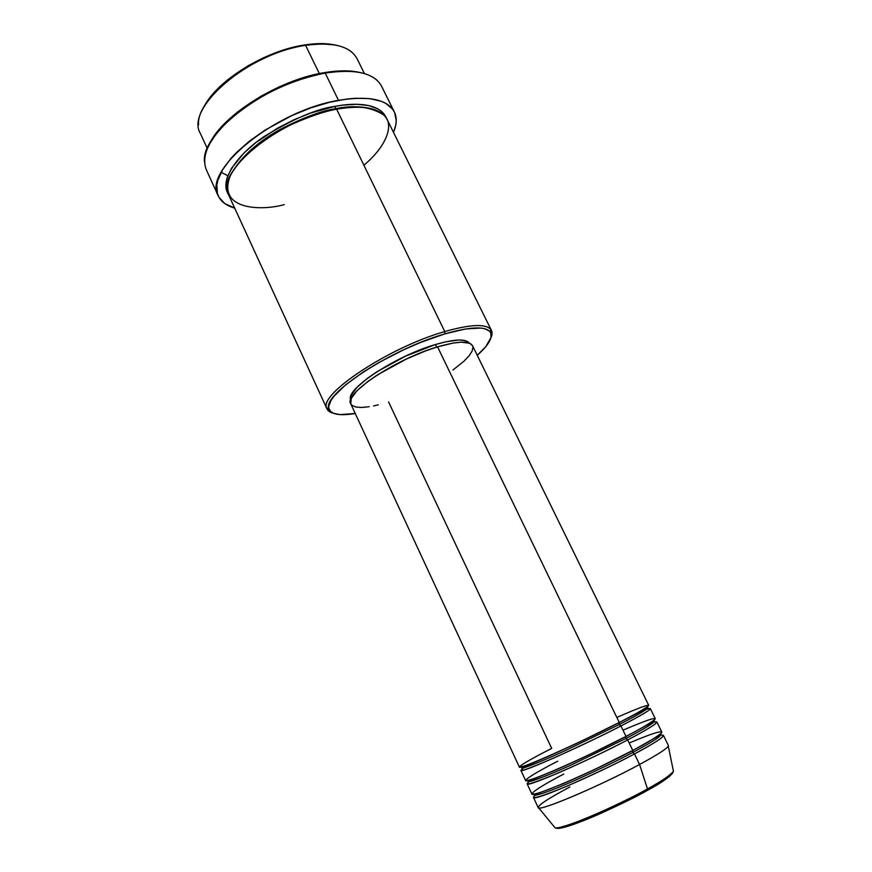 <?xml version="1.0" encoding="UTF-8"?>
<svg xmlns="http://www.w3.org/2000/svg" width="872" height="872" viewBox="0 0 872 872"><rect width="100%" height="100%" fill="white"/><g stroke="black" fill="none" stroke-linecap="round" stroke-linejoin="round"><path stroke-width="1.31" d="M647.395 790.413C660.377 783.448 668.759 777.704 672.519 773.181L668.737 777.116M569.852 786.958C546.831 799.275 536.465 806.251 538.733 807.908C542.558 810.371 601.527 785.16 639.579 764.482L634.478 753.92C593.985 775.644 532.214 802 533.435 797.368L538.155 807.548C537.119 812.573 599.14 786.468 639.579 764.482C659.123 753.855 668.715 747.511 668.366 745.44L663.428 735.358C663.69 737.243 654.033 743.434 634.478 753.92L632.68 752.492C620.908 758.891 602.901 767.643 578.659 778.751C554.919 789.454 534.362 796.986 534.264 794.883C534.362 796.986 554.919 789.454 578.659 778.751C602.901 767.643 620.908 758.891 632.68 752.492L632.636 750.487L632.68 752.492L634.478 753.92L639.579 764.482C657.041 755.021 666.611 748.895 668.279 746.116L673.446 771.306C669.336 776.004 660.682 781.879 647.493 788.942L647.198 790.523L647.493 788.942C663.341 780.113 671.996 774.238 673.446 771.306C671.985 775.273 663.352 781.574 647.536 790.228C613.234 809.129 560.947 831.964 555.061 827.779C559.159 830.645 613.027 808.191 647.493 788.942L639.579 764.482L647.493 788.942C637.127 794.85 621.213 802.687 599.751 812.464C578.67 821.882 558.124 829.087 555.061 827.779L554.385 826.95M388.552 401.894L551.703 748.416C534.841 756.852 506.152 772.538 527.353 764.886C540.509 759.894 565.187 748.786 585.079 739.314L619.251 722.463C638.882 712.348 648.692 706.636 648.714 705.317L472.548 345.726C469.43 340.647 457.767 341.028 437.559 346.871L619.251 722.463L437.559 346.871L453.091 343.078L461.321 342.173L469.736 343.285L472.559 345.737M557.72 761.212C540.869 769.736 512.3 785.836 533.762 778.663C547.071 773.889 571.858 762.902 591.794 753.397L625.998 736.404C645.596 726.125 655.341 720.196 655.243 718.637L650.349 708.642C650.359 710.015 640.549 715.781 620.94 725.94L619.174 724.556L619.164 722.517L619.174 724.556L565.339 750.574C541.774 761.387 521.587 769.464 521.75 767.927L523.233 766.346L521.75 767.927C521.587 769.464 541.774 761.387 565.339 750.574L619.174 724.556L620.94 725.94C606.498 733.526 584.698 743.958 555.54 757.234C526.372 769.911 515.777 773.431 523.767 767.796M529.195 764.472L530.688 763.61M563.77 774.053C546.918 782.685 518.469 799.199 540.204 792.485C553.655 787.961 578.561 777.072 598.541 767.545L632.778 750.411C652.343 739.957 662.012 733.821 661.793 732.011L656.878 721.972C657.008 723.597 647.286 729.581 627.687 739.903L625.911 738.497L625.889 736.469L625.911 738.497L571.988 764.635C548.335 775.393 527.963 783.198 527.996 781.377L528.672 780.266L527.996 781.377C527.963 783.198 548.335 775.393 571.988 764.635L625.911 738.497L627.687 739.903C614.346 746.912 586.169 760.907 557.339 773.366C528.367 785.301 520.322 787.133 533.195 778.86M534.264 794.883L534.525 794.076L534.264 794.883L562.767 783.841C586.148 773.78 609.375 762.728 632.462 750.705L660.976 734.453L660.18 734.148L660.976 734.453C661.554 736.546 645.182 745.887 632.68 752.492C645.182 745.887 661.554 736.546 660.976 734.453M657.782 735.946C674.078 731.466 651.024 745.298 634.478 753.92C619.523 762.117 596.895 772.919 566.604 786.326C537.119 798.403 527.397 800.747 537.435 793.346M204.331 106.253L207.492 101.076L216.038 90.535L227.298 80.093L248.226 65.683L263.987 57.563L280.359 51.077L304.415 44.995L319.087 43.622L334.979 44.973C326.411 43.142 316.22 43.153 304.415 44.995L305.603 45.355C326.771 42.27 342.086 44.45 351.569 51.906M491.459 330.477L387.113 119.453C380.802 108.084 363.973 104.662 336.636 109.185L444.775 331.556L444.84 333.889C470.052 326.706 485.148 326.03 490.151 331.851C493.323 337.006 489.018 344.822 477.246 355.296L485.791 346.631L491.012 337.497L490.751 332.853L489.432 331.055L484.461 328.646L480.81 328.057L465.561 328.973L444.84 333.889L420.566 342.456L403.583 349.825L378.862 362.523L363.984 371.516L345.715 384.759L333.704 396.564L331.262 399.997L328.82 405.894L328.798 408.314L331.12 412.02L333.409 413.284L340.036 414.603L355.242 413.492C339.688 416.042 330.902 414.473 328.897 408.761C321.583 394.962 390.7 349.28 444.84 333.889L444.775 331.556C471.774 323.937 487.339 323.577 491.459 330.477L490.892 337.955C492.451 334.521 492.462 331.742 490.925 329.605C485.857 323.61 470.477 324.264 444.775 331.556L336.636 109.185C324.831 111.267 309.843 116.347 291.673 124.402C267.028 136.196 239.855 156.905 230.197 176.013C216.899 210.425 261.982 210.882 284.239 204.658M394.351 111.954C397.098 117.753 396.815 124.543 393.501 132.348L395.768 125.099L396.237 120.609L394.624 112.532L392.52 109.044L385.751 103.343L381.118 101.228L369.51 98.601L355.111 98.274L347.045 99.005L329.583 102.264L310.999 107.812L292.153 115.431L265.317 129.928L249.599 140.992L236.443 152.546L231.004 158.344L222.654 169.669L217.858 180.221L216.834 185.071L217.455 193.715L219.079 197.443L224.758 203.536L234.677 208.103C226.524 205.77 221.063 201.715 218.294 195.928C201.89 171.01 274.538 110.744 338.5 100.345L325.223 73.095L338.5 100.345C368.747 95.462 387.364 99.332 394.351 111.954L381.544 86.175C374.284 72.976 355.503 68.616 325.223 73.095L324.002 72.692C278.506 79.832 222.109 115.475 209.411 144.076L219.068 129.656L237.086 112.335L260.772 96.291L278.571 87.156L297.003 79.766L324.002 72.692L340.353 70.904L347.775 70.915L359.635 72.42C349.923 70.229 338.053 70.316 324.002 72.692L325.223 73.095C349.618 69.237 366.785 71.537 376.737 79.984M221.172 172.285L227.81 175.73M231.025 174.313C241.075 156.644 258.156 141.308 282.255 128.271C304.317 117.219 322.03 110.7 335.404 108.738L335.84 109.338L335.404 108.738C322.03 110.7 304.317 117.219 282.255 128.271C258.156 141.308 241.075 156.644 231.025 174.313M228.104 193.617C219.559 181.191 236.377 154.856 264.456 136.326C293.82 118.581 317.419 108.575 335.24 106.319L335.404 108.738L335.24 106.319L342.892 105.109L356.888 104.28L368.649 105.556L377.772 108.815L381.238 111.136L383.953 113.861L386.372 118.123C379.941 102.482 353.531 102.656 335.24 106.319L310.65 113.033L293.81 119.846L277.525 128.173L255.758 142.67L243.953 152.992L231.483 168.329L227.091 177.812L226.11 182.183L226.556 189.998L228.104 193.617M646.534 709.241C659.199 705.415 636.833 717.863 620.94 725.94L625.998 736.404L620.94 725.94C580.349 746.966 519.232 773.976 520.911 770.379L525.587 780.473C524.083 784.451 585.45 757.692 625.998 736.404C639.601 729.439 649.193 723.825 654.752 719.553C656.823 716.675 646.239 720.228 622.99 730.191M435.411 344.549L436.665 347.143L435.411 344.549L445.875 341.791L458.596 340.026L464.623 340.451L469.365 343.143C465.833 338.565 454.519 339.034 435.411 344.549C395.43 356.059 344.745 389.686 350.74 399.725L351.362 394.929L356.964 387.353L367.493 378.285L376.857 371.81L405.535 356.147L435.411 344.549M364.431 73.575L357.084 58.718C350.173 46.129 333.006 41.671 305.603 45.355L319.326 73.586L305.603 45.355C248.084 53.138 184.635 108.51 200.375 133.471L207.296 148.534M649.193 723.531C669.216 716.828 645.084 730.987 627.687 739.903L632.778 750.411L627.687 739.903C587.15 761.267 525.707 787.95 527.157 783.841L531.855 793.978C530.59 798.48 592.273 772.047 632.778 750.411C646.381 743.358 655.908 737.559 661.358 733.025C663.287 729.853 652.561 733.178 629.192 742.999M651.918 787.863L663.505 780.832M559.726 828.302L571.498 825.119M575.651 823.659L595.947 815.516L625.355 801.891M631.154 798.992L642.13 793.28M204.528 162.116C200.146 133.351 267.933 81.75 325.223 73.095C292 79.701 261.807 93.718 234.655 115.148C210.065 136.773 200.625 154.976 206.315 169.757L218.294 195.928M363.886 165.222C386.318 146.561 394.711 124.663 383.963 115.104C370.905 106.766 355.133 104.793 336.636 109.185C279.258 118.745 214.032 172.623 228.671 195.023L327 408.913C316.427 395.866 388.007 347.612 444.775 331.556C389.533 347.198 319.076 393.872 326.662 407.954C327.349 410.494 329.529 412.238 333.18 413.186L327 408.913M472.951 347.143L472.166 351.024L469.125 355.754L464.002 361.15L452.939 370.022M378.317 404.837L373.598 405.916M369.216 406.723L361.575 407.464L355.732 407.006L351.928 405.338L350.871 404.052M350.762 403.834L351.22 398.515L356.964 390.787L367.788 381.511L377.402 374.884L406.875 358.795L425.689 350.893L437.559 346.871C395.823 358.937 343.187 394.144 350.751 403.823L519.352 767.022C517.608 770.488 578.648 743.391 619.251 722.463C632.865 715.585 642.511 710.146 648.179 706.124C650.392 703.551 639.939 707.323 616.831 717.449M369.532 108.248C358.228 106.09 346.849 106.253 335.404 108.738C346.849 106.253 358.228 106.09 369.532 108.248M198.554 124.892C195.928 97.544 255.125 52.32 305.603 45.355L304.415 44.995C264.554 50.75 215.766 81.445 203.601 107.638M625.911 738.497C638.424 731.99 654.861 722.866 654.425 721.068L653.139 720.893L654.425 721.068C654.861 722.866 638.424 731.99 625.911 738.497M638.914 711.988L640.538 711.367M619.174 724.556C631.688 718.147 648.19 709.241 647.907 707.748L645.738 707.911L647.907 707.748C648.19 709.241 631.688 718.147 619.174 724.556M556.641 827.888C557.339 830.34 576.599 824.051 598.236 814.513C620.297 804.573 636.615 796.572 647.198 790.523M647.907 707.748L618.967 722.735C595.543 734.595 572.206 745.691 548.946 756.046L521.75 767.927M529.293 764.155L527.484 765.169M654.425 721.068L625.704 736.687C602.487 748.612 579.226 759.665 555.933 769.878L527.996 781.377M531.953 779.274L530.241 780.298M536.324 793.651L534.645 794.708M490.925 329.605L490.151 331.851M538.733 807.908L555.061 827.779M326.662 407.954L328.897 408.761M660.595 734.627L658.72 735.27M652.169 722.136L650.305 722.823M642.152 710.473L640.222 711.247"/></g></svg>
